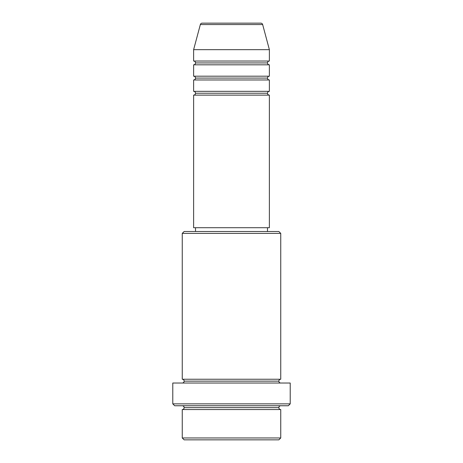 <?xml version="1.0" encoding="UTF-8"?>
<svg xmlns="http://www.w3.org/2000/svg" width="463" height="463" viewBox="0 0 463 463"><rect width="100%" height="100%" fill="white"/><g stroke="black" fill="none" stroke-linecap="round" stroke-linejoin="round"><path stroke-width="0.69" d="M260.825 23.15L202.175 23.15A1.893 1.893 0 0 0 200.346 24.556L262.654 24.556A1.893 1.893 0 0 0 260.825 23.15L202.175 23.15A1.893 1.893 0 0 0 200.346 24.556L193.621 49.668L269.379 49.668L262.654 24.556L200.346 24.556L193.621 49.668L193.621 61.029A1.893 1.893 0 0 1 195.513 62.927A1.893 1.893 0 0 1 193.627 64.82L193.621 76.187A1.893 1.893 0 0 1 195.513 78.079A1.893 1.893 0 0 1 193.627 79.972L193.621 91.338A1.893 1.893 0 0 1 195.513 93.231A1.893 1.893 0 0 1 193.627 95.123L193.621 227.709L269.379 227.709L269.379 95.123A1.893 1.893 0 0 1 267.487 93.231A1.893 1.893 0 0 1 269.379 91.338L269.379 79.972A1.893 1.893 0 0 1 267.487 78.079A1.893 1.893 0 0 1 269.379 76.187L269.379 64.82A1.893 1.893 0 0 1 267.487 62.927A1.893 1.893 0 0 1 269.379 61.029L269.379 49.668L193.621 49.668L193.621 61.029L269.379 61.029A1.893 1.893 0 0 0 267.487 62.927L195.513 62.927A1.893 1.893 0 0 0 193.621 61.029L269.379 61.029L269.379 49.668L262.654 24.556A1.893 1.893 0 0 0 260.825 23.15M182.254 437.957L184.147 439.85L278.853 439.85L280.746 437.957L182.254 437.957L280.746 437.957L280.746 409.547A1.893 1.893 0 0 1 278.853 407.648A1.893 1.893 0 0 1 280.746 405.756A1.893 1.893 0 0 0 278.853 407.648L184.147 407.648A1.893 1.893 0 0 1 182.254 409.547L182.254 437.957L182.254 409.547A1.893 1.893 0 0 0 184.147 407.648A1.893 1.893 0 0 0 182.254 405.756A1.893 1.893 0 0 1 184.147 407.648L278.853 407.648A1.893 1.893 0 0 0 280.746 409.547L182.254 409.547L280.746 409.547L280.746 437.957L278.853 439.85L184.147 439.85L182.254 437.957M280.746 233.393L278.853 231.5L184.147 231.5L182.254 233.393L280.746 233.393L182.254 233.393L182.254 379.238A1.893 1.893 0 0 1 184.147 381.136A1.893 1.893 0 0 1 182.254 383.028A1.893 1.893 0 0 0 184.147 381.136L278.853 381.136A1.893 1.893 0 0 1 280.746 379.238L280.746 233.393L280.746 379.238A1.893 1.893 0 0 0 278.853 381.136A1.893 1.893 0 0 0 280.746 383.028A1.893 1.893 0 0 1 278.853 381.136L184.147 381.136A1.893 1.893 0 0 0 182.254 379.238L280.746 379.238L182.254 379.238L182.254 233.393L184.147 231.5L278.853 231.5L280.746 233.393M172.786 403.863L174.678 405.756L288.322 405.756L290.214 403.863L172.786 403.863L290.214 403.863L290.214 383.028L172.786 383.028L172.786 403.863L172.786 383.028L290.214 383.028L290.214 403.863L288.322 405.756L174.678 405.756L172.786 403.863M193.621 91.338L269.379 91.338A1.893 1.893 0 0 0 267.487 93.231L195.513 93.231A1.893 1.893 0 0 0 193.621 91.338L193.621 79.972A1.893 1.893 0 0 0 195.513 78.079A1.893 1.893 0 0 0 193.621 76.187L269.379 76.187A1.893 1.893 0 0 0 267.487 78.079L195.513 78.079L267.487 78.079A1.893 1.893 0 0 0 269.373 79.972L193.621 79.972L269.379 79.972L269.379 91.338L193.621 91.338M269.379 95.123L193.621 95.123A1.893 1.893 0 0 0 195.513 93.231L267.487 93.231A1.893 1.893 0 0 0 269.373 95.123L269.379 227.709L193.621 227.709L193.621 95.123L269.379 95.123M267.487 231.5L267.487 227.709L267.487 231.5M195.513 227.709L195.513 231.5L195.513 227.709M269.379 64.82L193.621 64.82A1.893 1.893 0 0 0 195.513 62.927L267.487 62.927A1.893 1.893 0 0 0 269.373 64.82L269.379 76.187L193.621 76.187L193.621 64.82L269.379 64.82"/></g></svg>
